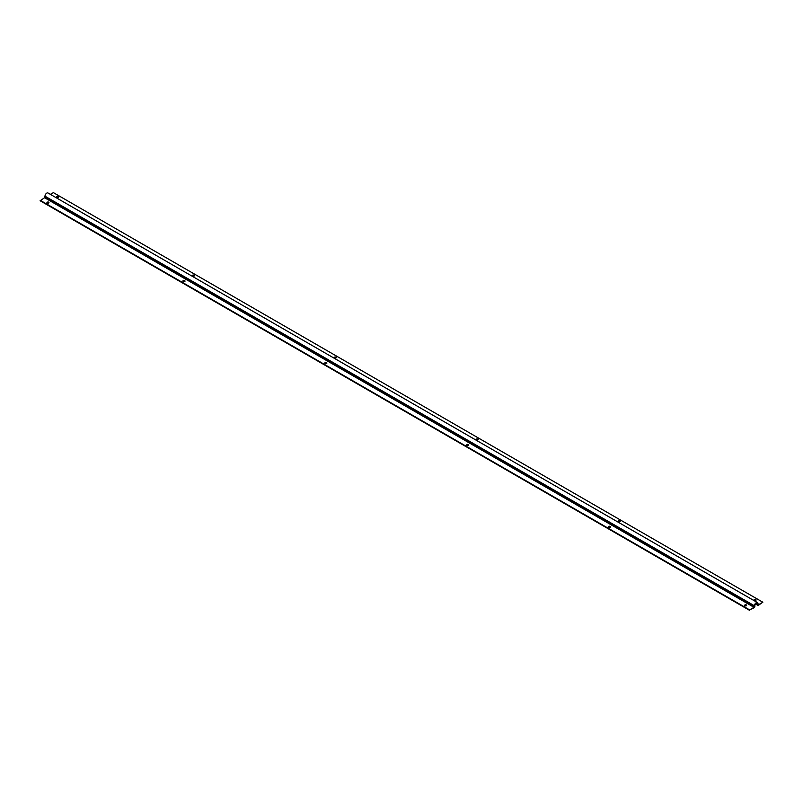 <?xml version="1.0" encoding="UTF-8"?>
<svg xmlns="http://www.w3.org/2000/svg" width="803" height="803" viewBox="0 0 803 803"><rect width="100%" height="100%" fill="white"/><g stroke="black" fill="none" stroke-linecap="round" stroke-linejoin="round"><path stroke-width="1.2" d="M620.067 521.649A1.084 0.632 0 0 0 618.069 521.649M619.836 520.956A1.084 0.632 180 0 1 618.3 521.85A1.084 0.632 180 0 1 619.836 520.956M478.176 439.733A1.084 0.632 0 0 0 476.179 439.733M477.946 439.04A1.084 0.632 180 0 1 476.41 439.924A1.084 0.632 180 0 1 477.946 439.04M336.286 357.807A1.084 0.632 0 0 0 334.289 357.807M336.055 357.124A1.084 0.632 180 0 1 334.52 358.008A1.084 0.632 180 0 1 336.055 357.124M194.396 275.891A1.084 0.632 0 0 0 192.389 275.891M194.165 275.198A1.084 0.632 180 0 1 192.62 276.091A1.084 0.632 180 0 1 194.165 275.198M184.931 281.351A1.084 0.632 0 0 0 182.933 281.351M184.7 280.659A1.084 0.632 180 0 1 183.164 281.552A1.084 0.632 180 0 1 184.7 280.659M326.821 363.267A1.084 0.632 0 0 0 324.824 363.267M326.59 362.585A1.084 0.632 180 0 1 325.054 363.468A1.084 0.632 180 0 1 326.59 362.585M468.711 445.193A1.084 0.632 0 0 0 466.714 445.193M468.48 444.501A1.084 0.632 180 0 1 466.944 445.384A1.084 0.632 180 0 1 468.48 444.501M610.611 527.109A1.084 0.632 0 0 0 608.604 527.109M610.38 526.417A1.084 0.632 180 0 1 608.835 527.31A1.084 0.632 180 0 1 610.38 526.417M58.418 197.377A1.084 0.632 0 0 0 56.411 197.377M58.177 196.695A1.084 0.632 180 0 1 56.642 197.578A1.084 0.632 180 0 1 58.177 196.695M48.953 202.848A1.084 0.632 0 0 0 46.955 202.848M48.722 202.155A1.084 0.632 180 0 1 47.186 203.039A1.084 0.632 180 0 1 48.722 202.155M746.589 605.623A1.084 0.632 0 0 0 744.582 605.623M746.358 604.93A1.084 0.632 180 0 1 744.823 605.813A1.084 0.632 180 0 1 746.358 604.93M756.045 600.152A1.084 0.632 0 0 0 754.047 600.152M755.814 599.47A1.084 0.632 180 0 1 754.278 600.353A1.084 0.632 180 0 1 755.814 599.47M762.85 602.23L758.423 605.281A1.204 0.693 -60 0 1 757.821 605.332A1.204 0.693 -60 0 1 757.58 604.789L757.58 603.997A1.907 1.104 120 0 0 757.179 603.123A1.907 1.104 120 0 0 755.713 603.635A1.907 1.104 120 0 0 754.88 605.552L754.88 606.345A1.204 0.693 -60 0 1 754.027 607.821L749.611 609.879L754.027 607.329L754.459 605.793A2.509 1.445 -60 0 1 755.553 603.274A2.509 1.445 -60 0 1 757.48 602.601A2.509 1.445 -60 0 1 758.002 603.746L758.423 604.789L762.85 602.23L53.389 192.63L50.388 194.366M757.48 602.601L48.029 193.001A2.509 1.445 120 0 0 46.092 193.674A2.509 1.445 120 0 0 44.998 196.193L44.577 197.719L40.15 200.77L749.611 610.37M40.15 200.278L749.611 609.879M755.663 603.685L757.58 604.789M756.225 603.214L757.58 603.997M44.577 197.719L754.027 607.329M44.998 196.986L754.459 606.586M44.998 196.193L754.459 605.793M755.442 603.956L757.821 605.332"/></g></svg>
